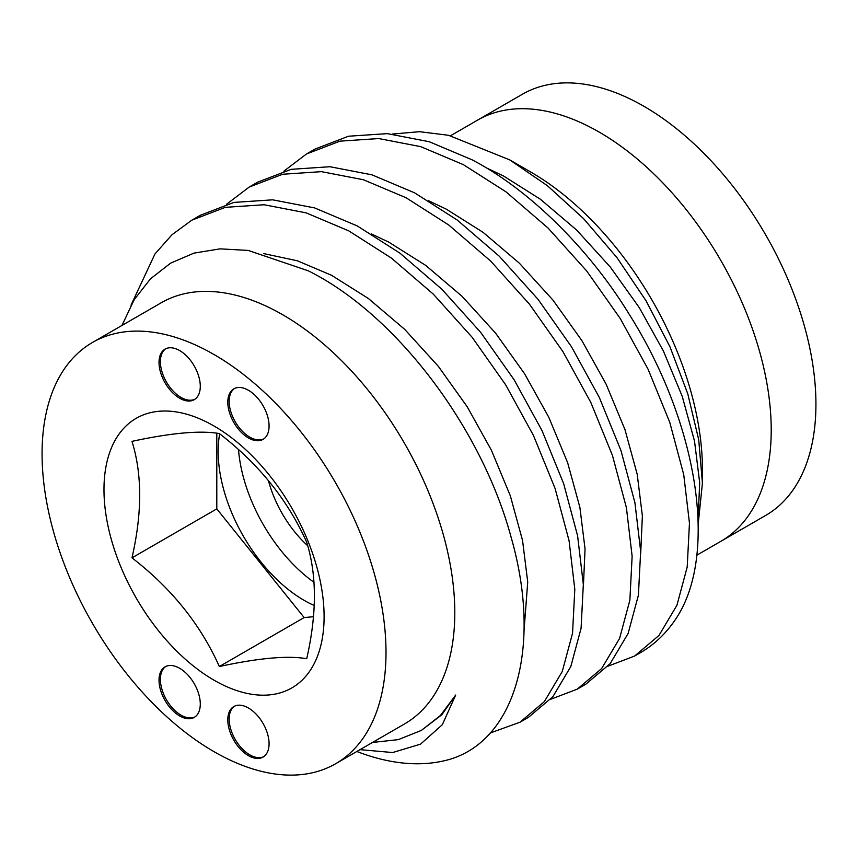 <?xml version="1.0" encoding="UTF-8"?>
<svg xmlns="http://www.w3.org/2000/svg" width="858" height="858" viewBox="0 0 858 858"><rect width="100%" height="100%" fill="white"/><g stroke="black" fill="none" stroke-linecap="round" stroke-linejoin="round"><path stroke-width="1.29" d="M696.632 555.308L720.849 541.323A243.2 140.412 -120 0 0 758.129 346.45A243.2 140.412 -120 0 0 599.249 132.132A243.2 140.412 60 0 1 758.129 346.45A243.2 140.412 60 0 1 720.849 541.323L765.561 515.508A243.2 140.412 -120 0 0 802.841 320.635A243.2 140.412 -120 0 0 643.961 106.317A243.2 140.412 -120 0 0 522.361 94.273L477.649 120.088A243.2 140.412 60 0 1 599.249 132.132A243.2 140.412 -120 0 0 477.649 120.088L450.547 135.736M248.434 755.651A29.183 16.849 -120 0 0 263.031 757.099A29.183 16.849 -120 0 0 267.503 733.708A29.183 16.849 -120 0 0 248.434 707.989A29.183 16.849 -120 0 0 233.837 706.542A29.183 16.849 -120 0 0 229.365 729.933A29.183 16.849 -120 0 0 248.434 755.651M234.545 706.177A29.183 16.849 -120 0 0 230.931 729.761A29.183 16.849 -120 0 0 249.807 754.858A29.183 16.849 -120 0 0 263.696 756.67M179.644 715.937A29.183 16.849 -120 0 0 194.24 717.385A29.183 16.849 -120 0 0 198.713 693.993A29.183 16.849 -120 0 0 179.644 668.275A29.183 16.849 -120 0 0 165.058 666.838A29.183 16.849 -120 0 0 160.585 690.218A29.183 16.849 -120 0 0 179.644 715.937M165.755 666.462A29.183 16.849 -120 0 0 162.151 690.047A29.183 16.849 -120 0 0 181.027 715.143A29.183 16.849 -120 0 0 194.905 716.956M179.644 398.219A29.183 16.849 -120 0 0 194.24 399.667A29.183 16.849 -120 0 0 198.713 376.276A29.183 16.849 -120 0 0 179.644 350.557A29.183 16.849 -120 0 0 165.058 349.12A29.183 16.849 -120 0 0 160.585 372.501A29.183 16.849 -120 0 0 179.644 398.219M165.755 348.745A29.183 16.849 -120 0 0 162.151 372.34A29.183 16.849 -120 0 0 181.027 397.426A29.183 16.849 -120 0 0 194.905 399.238M248.434 437.934A29.183 16.849 -120 0 0 263.031 439.382A29.183 16.849 -120 0 0 267.503 415.991A29.183 16.849 -120 0 0 248.434 390.272A29.183 16.849 -120 0 0 233.837 388.835A29.183 16.849 -120 0 0 229.365 412.215A29.183 16.849 -120 0 0 248.434 437.934M234.545 388.459A29.183 16.849 -120 0 0 230.931 412.055A29.183 16.849 -120 0 0 249.807 437.14A29.183 16.849 -120 0 0 263.696 438.953M314.285 605.523A121.6 70.206 60 0 1 304.15 600.364A121.6 70.206 60 0 1 219.669 433.826M306.703 542.245C316.945 575.042 316.945 613.867 306.703 658.719C287.913 655.405 258.794 658 219.348 666.527C200.558 624.506 171.439 588.277 131.982 557.85C142.235 512.998 142.235 474.163 131.982 441.366C171.246 432.861 200.364 430.266 219.348 433.569C258.601 463.76 287.73 499.989 306.703 542.245M214.039 426.018A155.652 89.865 60 0 1 324.099 616.645A155.652 89.865 60 0 1 214.039 680.19A155.652 89.865 60 0 1 103.979 489.564A155.652 89.865 60 0 1 214.039 426.018M214.039 751.683A243.2 140.412 60 0 1 55.159 537.365A243.2 140.412 60 0 1 92.439 342.492A243.2 140.412 60 0 1 214.039 354.536A243.2 140.412 60 0 1 372.919 568.843A243.2 140.412 60 0 1 335.639 763.727A243.2 140.412 60 0 1 214.039 751.683M92.439 342.492L161.229 302.777A243.2 140.412 60 0 1 282.829 314.822A243.2 140.412 60 0 1 441.709 529.129A243.2 140.412 60 0 1 404.429 724.013L335.639 763.727M392.385 134.062L419.562 131.692L448.541 135.285L509.727 159.878L547.522 185.8L583.569 218.64L616.934 257.582L646.02 300.761L669.959 346.793L687.762 393.79L698.712 439.736L702.423 483.151L698.133 524.667M702.434 483.151L702.434 469.712A243.2 140.412 60 0 0 530.459 171.847L509.727 159.878M356.853 751.479A299.431 172.876 60 0 0 451.866 758.687C516.559 737.601 542.127 644.09 510.746 535.939C481.37 428.088 396.525 314.629 308.236 270.806L248.177 250.418L220.077 248.852L193.94 253.131L170.635 263.138L150.536 278.764L134.17 299.71L121.965 325.45M372.458 742.46L398.284 739.639L421.342 730.426L440.401 715.529L455.695 695.034L442.32 724.72L420.549 744.143L392.632 752.541L360.028 749.645M283.901 171.139L306.51 153.968L340.004 141.152L378.786 138.556L420.742 146.654L463.395 164.661L506.038 191.881L548.005 227.981L586.786 271.096L620.27 318.565L648.122 369.294L669.755 422.318L683.719 474.571L689.457 523.112L687.204 567.031L676.919 605.287L658.976 635.456L634.62 656.038L607.936 666.205M306.521 153.968L315.047 149.045L348.53 136.229L387.312 133.633L429.268 141.731L471.921 159.738C528.303 188.953 588.77 248.273 628.796 313.642C697.243 421.728 717.91 550.761 677.949 615.604A299.431 172.876 60 0 1 640.411 652.691L634.62 656.038M131.006 305.191L154.955 253.968L172.072 234.674L191.87 220.152L225.364 207.336L264.146 204.751L306.102 212.848L348.745 230.856L391.398 258.076L433.354 294.176L472.136 337.291L505.63 384.759L533.472 435.489L555.105 488.502L569.079 540.765L574.806 589.296L572.554 633.225L562.269 671.482L544.326 701.651L519.959 722.232L490.186 733M191.87 220.163L200.397 215.24L233.88 202.413L272.672 199.828L314.629 207.926L357.271 225.933L399.925 253.153L441.881 289.253L480.662 332.368L514.156 379.837L541.999 430.566L563.631 483.58L577.606 535.842L583.333 584.373L581.08 628.303L570.795 666.559L552.852 696.728L528.485 717.309L519.959 722.232M226.576 204.236L249.195 187.065L282.679 174.249L321.46 171.654L363.427 179.751L406.07 197.758L448.723 224.978L490.679 261.079L529.461 304.193L562.955 351.662L590.797 402.391L612.43 455.405L626.404 507.668L632.131 556.199L629.879 600.139L619.594 638.395L601.651 668.554L577.284 689.135L550.611 699.302M249.195 187.065L257.722 182.143L291.205 169.326L329.987 166.731L371.954 174.828L414.596 192.836L457.25 220.056L499.206 256.156L537.987 299.27L571.471 346.739L599.324 397.469L620.956 450.482L634.931 502.745L640.658 551.286L638.406 595.216L628.12 633.472L610.177 663.631L585.81 684.212L577.284 689.135M268.404 480.437A83.666 48.305 -120 0 0 307.69 545.72M238.513 449.635A121.6 70.206 -120 0 0 314.028 582.346M216.795 433.204L216.795 508.88L304.15 617.556L313.502 616.73M216.795 508.88L131.982 557.85M304.15 617.556L219.348 666.527M455.695 695.034L441.816 714.757L421.342 730.426M263.545 253.56L297.351 260.789L331.52 275.268L368.393 298.509L404.697 329.365L438.277 366.259L467.288 406.896L491.452 450.332L510.296 495.72L522.554 540.465L527.724 582.014L524.024 630.791M371.267 233.859L388.835 242.171L425.718 265.412L462.022 296.278L495.602 333.161L524.613 373.798L548.777 417.235L567.621 462.623L579.879 507.368L585.049 548.916L583.397 586.271M428.592 200.761L446.16 209.073L483.043 232.314L519.347 263.181L552.927 300.064L581.938 340.701L606.102 384.137L624.946 429.536L637.204 474.27L642.374 515.83L640.712 553.174M485.907 167.664L503.485 175.976L540.368 199.228L576.673 230.083L610.242 266.967L639.253 307.604L663.416 351.04L682.26 396.439L694.53 441.173L699.688 482.732L698.037 520.077"/></g></svg>
